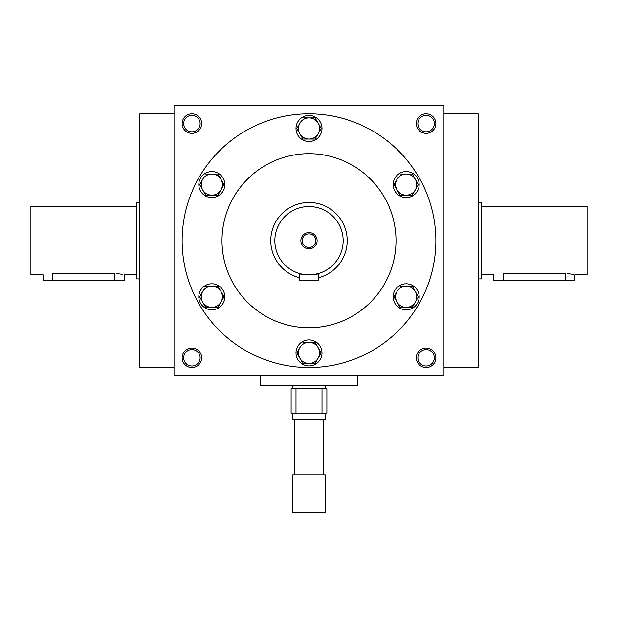 <?xml version="1.0" encoding="UTF-8"?>
<svg xmlns="http://www.w3.org/2000/svg" width="618" height="618" viewBox="0 0 618 618"><rect width="100%" height="100%" fill="white"/><g stroke="black" fill="none" stroke-linecap="round" stroke-linejoin="round"><path stroke-width="0.93" d="M174.013 113.843L139.861 113.843L139.861 367.548L174.013 367.548M183.685 357.791A8.219 8.219 0 0 1 196.014 350.676A8.219 8.219 0 0 1 196.014 364.906A8.219 8.219 0 0 1 183.685 357.791M182.148 357.791A9.757 9.757 0 0 1 196.787 349.34A9.757 9.757 0 0 1 196.787 366.242A9.757 9.757 0 0 1 182.148 357.791M435.852 357.791A9.757 9.757 0 0 0 421.213 349.34A9.757 9.757 0 0 0 421.213 366.242A9.757 9.757 0 0 0 435.852 357.791M182.148 123.6A9.757 9.757 0 0 1 196.787 115.149A9.757 9.757 0 0 1 196.787 132.051A9.757 9.757 0 0 1 182.148 123.6M435.852 123.6A9.757 9.757 0 0 0 421.213 115.149A9.757 9.757 0 0 0 421.213 132.051A9.757 9.757 0 0 0 435.852 123.6M174.013 105.709L174.013 375.682L443.987 375.682L443.987 105.709L174.013 105.709M434.315 357.791A8.219 8.219 0 0 0 421.986 350.676A8.219 8.219 0 0 0 421.986 364.906A8.219 8.219 0 0 0 434.315 357.791M183.685 123.6A8.219 8.219 0 0 1 196.014 116.485A8.219 8.219 0 0 1 196.014 130.715A8.219 8.219 0 0 1 183.685 123.6M434.315 123.6A8.219 8.219 0 0 0 421.986 116.485A8.219 8.219 0 0 0 421.986 130.715A8.219 8.219 0 0 0 434.315 123.6M182.148 240.696A126.852 126.852 0 0 1 372.43 130.838A126.852 126.852 0 0 1 372.43 350.553A126.852 126.852 0 0 1 182.148 240.696M221.993 240.696A87.007 87.007 0 0 1 352.507 165.346A87.007 87.007 0 0 1 352.507 316.045A87.007 87.007 0 0 1 221.993 240.696M443.987 113.843L478.139 113.843L478.139 367.548L443.987 367.548M302.187 240.696A6.813 6.813 0 0 0 312.407 246.59A6.813 6.813 0 0 0 312.407 234.794A6.813 6.813 0 0 0 302.187 240.696M314.469 274.407L318.757 273.426L318.757 280.541L299.243 280.541L299.243 273.426L302.102 274.145M274.848 240.696A34.152 34.152 0 0 0 326.08 270.275A34.152 34.152 0 0 0 326.08 211.117A34.152 34.152 0 0 0 274.848 240.696M303.569 274.415L304.767 274.585M305.493 274.67L307.084 274.794M309 274.848L310.916 274.794M312.662 274.655L313.233 274.585M318.757 273.426C319.367 274.971 298.649 274.979 299.243 273.426M300.866 240.696A8.134 8.134 0 0 0 313.063 247.741A8.134 8.134 0 0 0 313.063 233.65A8.134 8.134 0 0 0 300.866 240.696M318.757 277.644A38.216 38.216 0 0 0 346.652 234.152A38.216 38.216 0 0 0 305.717 202.619A38.216 38.216 0 0 0 299.243 277.644M315.103 139.05L321.205 128.482L315.103 139.05L302.897 139.05L296.794 128.482L299.846 123.191A10.568 10.568 0 0 0 309 139.05A10.568 10.568 0 0 0 318.154 123.191A10.568 10.568 0 0 0 299.846 123.191L296.794 128.482M321.205 128.482L315.103 117.907L302.897 117.907M322.009 128.482A13.009 13.009 0 0 0 302.496 117.211A13.009 13.009 0 0 0 302.496 139.745A13.009 13.009 0 0 0 322.009 128.482M217.922 195.157L224.025 184.589L217.922 195.157L205.717 195.157L199.614 184.589L202.665 179.305A10.568 10.568 0 0 0 211.819 195.157A10.568 10.568 0 0 0 220.974 179.305A10.568 10.568 0 0 0 202.665 179.305L199.614 184.589M224.025 184.589L217.922 174.013L205.717 174.013M224.828 184.589A13.009 13.009 0 0 0 205.315 173.318A13.009 13.009 0 0 0 205.315 195.852A13.009 13.009 0 0 0 224.828 184.589M217.922 307.37L224.025 296.802L217.922 307.37L205.717 307.37L199.614 296.802L202.665 291.518A10.568 10.568 0 0 0 211.819 307.37A10.568 10.568 0 0 0 220.974 291.518A10.568 10.568 0 0 0 202.665 291.518L199.614 296.802M224.025 296.802L217.922 286.234L205.717 286.234M224.828 296.802A13.009 13.009 0 0 0 205.315 285.531A13.009 13.009 0 0 0 205.315 308.073A13.009 13.009 0 0 0 224.828 296.802M315.103 363.484L321.205 352.909L315.103 363.484L302.897 363.484L296.794 352.909L299.846 347.625A10.568 10.568 0 0 0 309 363.484A10.568 10.568 0 0 0 318.154 347.625A10.568 10.568 0 0 0 299.846 347.625L296.794 352.909M321.205 352.909L315.103 342.341L302.897 342.341M322.009 352.909A13.009 13.009 0 0 0 302.496 341.646A13.009 13.009 0 0 0 302.496 364.18A13.009 13.009 0 0 0 322.009 352.909M412.283 307.37L418.386 296.802L412.283 307.37L400.078 307.37L393.975 296.802L397.026 291.518A10.568 10.568 0 0 0 406.18 307.37A10.568 10.568 0 0 0 415.335 291.518A10.568 10.568 0 0 0 397.026 291.518L393.975 296.802M418.386 296.802L412.283 286.234L400.078 286.234M419.189 296.802A13.009 13.009 0 0 0 399.676 285.531A13.009 13.009 0 0 0 399.676 308.073A13.009 13.009 0 0 0 419.189 296.802M412.283 195.157L418.386 184.589L412.283 195.157L400.078 195.157L393.975 184.589L397.026 179.305A10.568 10.568 0 0 0 406.18 195.157A10.568 10.568 0 0 0 415.335 179.305A10.568 10.568 0 0 0 397.026 179.305L393.975 184.589M418.386 184.589L412.283 174.013L400.078 174.013M419.189 184.589A13.009 13.009 0 0 0 399.676 173.318A13.009 13.009 0 0 0 399.676 195.852A13.009 13.009 0 0 0 419.189 184.589M136.609 274.848L124.411 274.848L124.411 280.541L43.098 280.541L43.098 274.848L30.9 274.848L30.9 206.543L136.609 206.543M116.547 273.48L122.781 274.415M114.654 280.541L114.654 273.426C127.246 274.979 127.246 274.979 114.654 273.426L52.854 273.426C40.263 274.979 40.263 274.979 52.854 273.426L52.854 280.541M139.861 278.911L136.609 278.911L136.609 202.48L139.861 202.48M481.391 206.543L587.1 206.543L587.1 274.848L574.902 274.848L574.902 280.541L493.589 280.541L493.589 274.848L481.391 274.848M503.346 280.541L503.346 273.426C490.754 274.979 490.754 274.979 503.346 273.426L565.146 273.426C577.737 274.979 577.737 274.979 565.146 273.426L565.146 280.541M567.038 273.48L573.272 274.415M478.139 202.48L481.391 202.48L481.391 278.911L478.139 278.911M322.009 388.691L326.891 388.691L326.891 413.087L322.009 413.087L322.009 388.691L291.109 388.691L291.109 413.087L295.991 413.087L295.991 388.691M322.009 413.087L295.991 413.087M323.639 419.591L323.639 474.887M292.739 474.887L325.261 474.887L325.261 512.291L292.739 512.291L292.739 474.887M325.261 413.087L325.261 419.591L292.739 419.591L292.739 413.087M325.261 385.439L325.261 388.691M260.209 375.682L260.209 385.439L357.791 385.439L357.791 375.682M294.361 419.591L294.361 474.887M292.739 385.439L292.739 388.691"/></g></svg>
